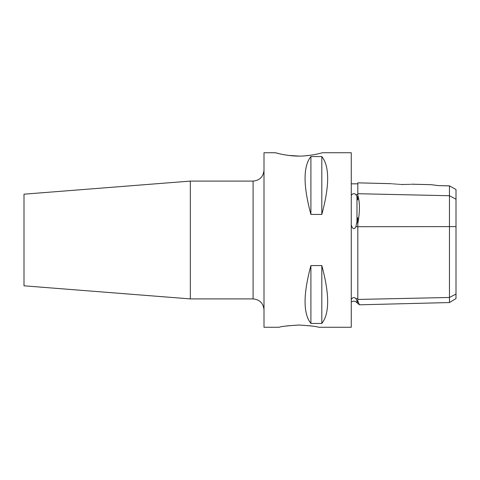 <?xml version="1.0" encoding="UTF-8"?>
<svg xmlns="http://www.w3.org/2000/svg" width="480" height="480" viewBox="0 0 480 480"><rect width="100%" height="100%" fill="white"/><g stroke="black" fill="none" stroke-linecap="round" stroke-linejoin="round"><path stroke-width="0.72" d="M279.27 327.27C280.44 326.532 286.986 325.788 298.908 325.032C310.836 325.788 317.382 326.532 318.546 327.27L351.27 327.27L351.27 152.73L322.416 152.73C323.82 152.262 315.396 155.13 304.2 155.91C290.004 157.122 275.01 152.67 275.406 152.736L264 152.73L264 327.27L279.27 327.27M311.016 325.896L299.226 325.038M298.59 325.038L286.8 325.896M253.092 298.908L190.338 298.908L24 285.816L24 194.184L190.338 181.092L253.092 181.092L253.092 298.908C259.716 299.556 263.352 303.192 264 309.816M190.338 298.908L190.338 181.092M391.416 183.69L357.816 182.844L357.816 199.908L356.976 196.554L355.89 194.58C354.576 193.356 353.244 193.356 351.888 194.58L351.27 195.45M351.27 224.976L351.888 226.704C353.208 229.278 354.54 229.278 355.89 226.704L357.816 217.722L357.816 302.304L355.89 298.602C354.576 297.234 353.244 297.234 351.888 298.602L351.27 299.466M449.454 185.886L438.546 185.628L431.238 184.692L438.546 185.628L449.454 185.862L456 189.504L449.454 185.886L449.454 302.55L359.418 304.812L355.302 301.326L353.346 301.128L351.27 301.962M357.816 300.984C359.958 306.012 359.958 306.084 357.816 301.188M311.592 155.094L305.202 155.838M298.872 156.084L288.264 155.382M278.292 153.492L275.406 152.73M321.816 265.572C329.604 294.396 329.604 313.686 321.816 323.442L310.908 323.442C303.12 313.686 303.12 294.396 310.908 265.572L321.816 265.572L321.816 323.442M321.816 156.558C329.604 166.314 329.604 185.604 321.816 214.428L310.908 214.428C303.12 185.604 303.12 166.314 310.908 156.558L321.816 156.558L321.816 214.428M401.454 184.542C388.5 183.57 388.512 183.564 401.484 184.518C414.402 184.212 414.39 184.218 401.454 184.542C388.5 183.57 388.512 183.564 401.484 184.518C414.402 184.212 414.39 184.218 401.454 184.542M310.908 156.558L310.908 214.428M310.908 265.572L310.908 323.442M456 189.504L456 226.608L355.89 226.704M449.454 302.55L456 298.548L456 226.608M357.816 195.384C359.958 202.284 359.958 211.668 357.816 223.53M357.816 194.58L355.89 194.58M351.888 194.58L351.27 194.58M351.888 226.704L351.27 226.704M351.888 298.602L351.27 298.602M357.816 298.602L355.89 298.602M456 294.06L449.454 297.474L357.816 299.436M356.976 300.378L356.976 302.37M356.976 196.554L356.976 222.972M456 199.236L449.454 195.732L357.816 193.722M253.092 181.092C259.716 180.444 263.352 176.808 264 170.184M357.816 183.828L351.27 183.828M431.238 184.692L411.492 184.194"/></g></svg>
